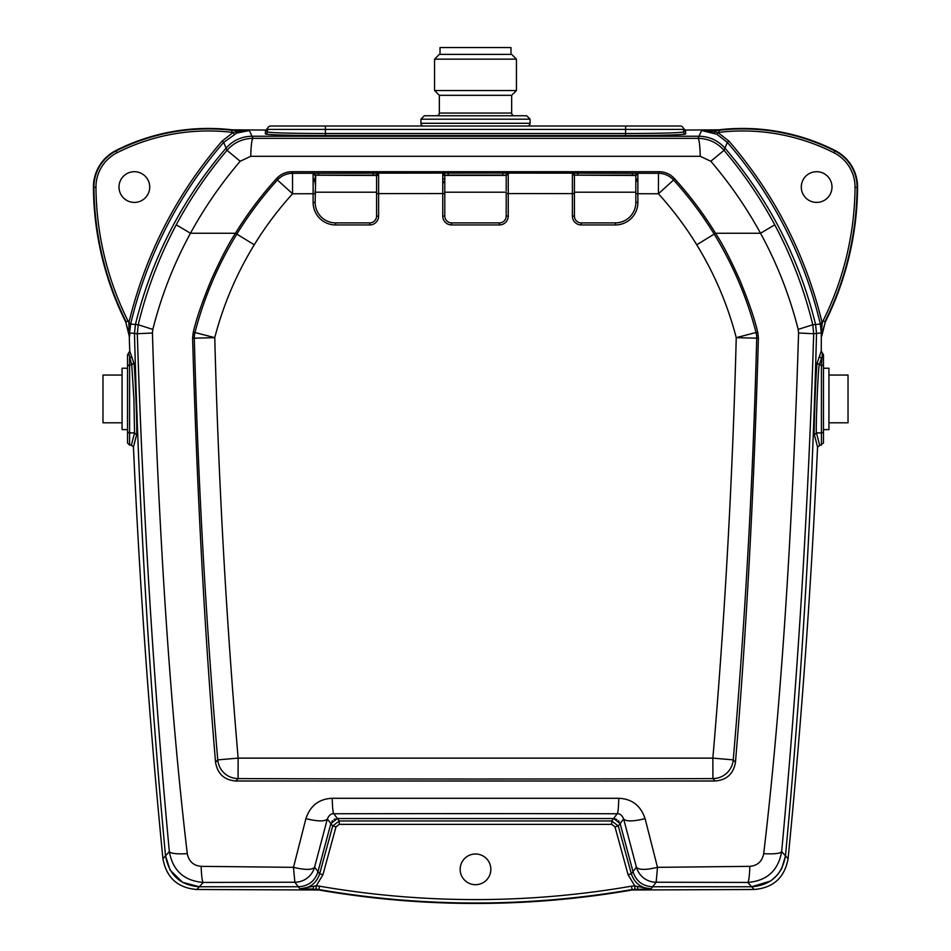 <?xml version="1.0" encoding="UTF-8"?>
<svg xmlns="http://www.w3.org/2000/svg" width="951" height="951" viewBox="0 0 951 951"><rect width="100%" height="100%" fill="white"/><g stroke="black" fill="none" stroke-linecap="round" stroke-linejoin="round"><path stroke-width="1.43" d="M714.213 133.057L714.962 131.868L701.612 130.537L716.923 134.293L727.325 142.4A427.284 427.284 64.7 0 1 820.154 323.257L822.139 322.781C805.663 254.713 774.566 194.135 728.882 141.057L717.85 132.462L714.962 131.868L714.962 130.537L718.92 130.299L719.158 132.332A202.159 202.159 0 0 1 834.003 152.79L834.93 150.971A204.203 204.203 0 0 0 718.92 130.299L718.897 129.823A204.679 204.679 0 0 1 835.144 150.543A40.941 40.941 0 0 1 857.576 187.383A307.03 307.03 0 0 1 825.302 321.973L821.26 336.048L821.319 332.933L821.26 351.085L817.218 362.83C816.029 365.683 813.426 435.938 814.425 434.857L817.551 447.065L823.459 443.047L823.459 354.794L821.26 351.085M801.289 187.05A15.347 15.347 0 0 0 816.636 202.408A15.347 15.347 0 0 0 831.994 187.05A15.347 15.347 0 0 0 816.636 171.703A15.347 15.347 0 0 0 801.289 187.05M716.923 134.293L717.85 132.462L719.158 132.332M820.154 323.257L820.344 324.065L822.104 323.506L822.995 320.939L824.826 321.854A306.543 306.543 0 0 0 857.089 187.371L857.576 187.383M822.104 323.506L821.426 332.743M718.897 129.823L685.457 130.049L683.472 128.54L683.591 129.419A3.412 3.412 0 0 0 680.179 126.007L325.397 126.007L325.397 133.509C290.174 133.413 270.845 132.89 267.409 131.927L267.528 128.54L265.543 130.049L232.103 129.823A204.679 204.679 0 0 0 115.856 150.543A40.941 40.941 0 0 0 93.424 187.383A307.03 307.03 0 0 0 125.698 321.985L129.265 336.155L129.74 351.085L128.635 352.976L131.737 364.946L133.913 398.921L134.531 432.907L131.404 445.104L133.449 447.065C139.631 584.532 149.45 721.75 162.918 858.729C166.461 877.714 177.778 887.972 196.857 889.494L318.882 889.993A917.81 917.81 0 0 0 632.106 889.993L754.143 889.494C773.294 887.889 784.611 877.63 788.082 858.717C801.55 721.773 811.369 584.556 817.551 447.065M788.082 858.717L785.478 855.841L781.829 868.346M724.924 148.118C717.969 140.379 709.327 136.421 698.997 136.243L698.022 138.347C708.436 138.549 717.102 142.543 723.996 150.329L724.924 148.118C769.133 199.781 799.351 258.577 815.578 324.493L812.772 324.755L813.699 333.718L816.529 333.421C812.059 507.893 801.705 682.033 785.478 855.841C801.705 682.045 812.047 507.905 816.529 333.421L821.319 332.933L820.344 324.065L815.578 324.493L816.529 333.421L815.578 324.493C799.422 258.696 769.204 199.9 724.924 148.118L727.325 142.4L728.882 141.057M819.596 445.104L816.469 432.907C815.506 431.564 818.181 366.278 819.263 364.946L817.218 362.83M821.414 445.104L821.414 364.946L819.263 364.946L821.414 358.479L819.37 356.363M823.459 354.794L823.459 366.979A2.045 2.045 0 0 0 821.414 364.946L822.365 352.976M131.404 445.104L129.586 445.104L127.541 443.047L127.541 366.979L127.541 430.874A2.045 2.045 180 0 0 129.586 432.907L129.586 445.104M128.635 352.976L127.541 354.794L127.541 366.979A2.045 2.045 0 0 1 129.586 364.946L131.737 364.946L133.782 362.83L129.74 351.085M821.735 336.143L825.302 321.973M823.459 429.626L828.927 429.626L828.927 368.227L823.459 368.227L823.459 398.921M828.927 422.803L848.03 422.803L848.03 375.051L828.927 375.051M685.457 130.049L685.647 133.972C682.069 134.935 662.062 135.458 625.615 135.553M680.179 126.007A3.412 3.412 0 0 1 683.591 129.419L683.591 131.927C680.155 132.89 660.826 133.413 625.603 133.509L625.603 135.553L325.385 135.553C288.926 135.458 268.919 134.935 265.353 133.972L265.543 130.049M236.05 130.049L236.038 131.868L233.15 132.462L222.118 141.057C176.434 194.135 145.337 254.713 128.861 322.781L129.265 336.155M170.039 869.903L165.522 855.841C149.295 682.033 138.941 507.893 134.471 333.421L135.422 324.493L130.656 324.065L130.846 323.257L128.861 322.781L128.005 320.939A304.498 304.498 0 0 1 95.956 187.359A38.409 38.409 0 0 1 116.997 152.79A202.159 202.159 0 0 1 231.842 132.332L232.08 130.299L249.388 130.537L236.038 131.868L236.787 133.057L249.388 130.537L252.003 136.243C241.673 136.421 233.031 140.379 226.076 148.118C181.796 199.9 151.578 258.696 135.422 324.493C151.649 258.577 181.867 199.781 226.076 148.118L227.004 150.329C233.898 142.543 242.564 138.549 252.978 138.347C251.777 139.535 251.028 145.515 250.755 156.297L700.245 156.297L710.813 161.254C729.904 183.591 746.476 207.591 760.538 233.257C777.193 263.819 789.734 295.88 798.174 329.415L798.578 333.016C792.254 537.172 780.628 710.718 763.712 853.665C762.143 861.44 757.519 865.66 749.84 866.349L657.498 867.336L645.099 818.656C640.736 805.652 631.975 798.864 618.804 798.293L332.196 798.293C318.989 798.888 310.216 805.687 305.901 818.656L293.502 867.336L201.16 866.349C193.481 865.66 188.857 861.44 187.288 853.665C170.372 710.706 158.746 537.16 152.422 333.016L152.826 329.415C161.266 295.868 173.807 263.819 190.462 233.257C204.524 207.591 221.096 183.591 240.187 161.254L250.755 156.297M130.846 323.257A427.249 427.249 -61.4 0 1 223.675 142.388L226.076 148.118M222.118 141.057L223.675 142.4L236.787 133.057M234.077 134.293L233.15 132.462L231.842 132.332M119.006 187.05A15.347 15.347 0 0 0 134.364 202.408A15.347 15.347 0 0 0 149.711 187.05A15.347 15.347 0 0 0 134.364 171.703A15.347 15.347 0 0 0 119.006 187.05M637.931 889.494L637.229 886.487L651.078 888.864L632.07 889.542L631.488 886.177A913.959 913.959 0 0 1 319.512 886.177L316.303 885.761L299.922 888.864C309.883 888.27 316.469 883.241 319.667 873.791L314.591 867.146A20.47 20.458 142.6 0 1 294.846 882.231L298.317 886.76C308.397 886.213 314.959 881.161 318.003 871.603L330.865 823.578L337.427 818.526L613.573 818.526L620.135 823.578L632.997 871.603L620.135 823.578L623.654 818.977L636.409 867.146L632.997 871.603C636.041 881.161 642.603 886.213 652.683 886.76L656.154 882.231L747.748 882.433C748.817 881.399 749.519 876.037 749.84 866.349M335.121 818.93L334.063 819.429M332.458 820.701L331.84 821.462M125.698 321.985L129.74 336.06L129.681 332.933L134.471 333.421C138.953 507.905 149.295 682.045 165.522 855.841C169.052 875.015 180.321 885.322 199.33 886.76L298.317 886.76L199.33 886.76L182.533 882.302L170.086 870.01M781.472 869.012L777.787 874.456M777.3 875.039L771.237 880.531M770.476 881.054L751.67 886.76L652.695 886.76L751.67 886.76C770.75 885.238 782.019 874.932 785.478 855.829L781.663 851.62C797.568 680.845 808.255 508.203 813.699 333.718L798.578 333.016M619.16 821.462L618.542 820.701M616.937 819.429L613.573 818.526L611.719 820.951L618.293 825.979L615.012 826.871L628.052 874.682L634.697 885.761L631.488 886.177M637.229 886.487L634.697 885.761L634.983 889.161M652.683 886.76L651.078 888.864C641.117 888.27 634.531 883.241 631.333 873.791L618.293 825.979L620.135 823.578M313.069 889.494L316.017 889.161L316.303 885.761L322.948 874.682L335.988 826.871L339.281 824.362L611.719 824.362L611.719 820.951L339.281 820.951L333.789 813.759C333.016 813.105 332.481 807.946 332.196 798.293M475.5 884.692A15.347 15.347 0 0 0 490.847 869.333A15.347 15.347 0 0 0 475.5 853.986A15.347 15.347 0 0 0 460.153 869.333A15.347 15.347 0 0 0 475.5 884.692M313.771 886.487L313.105 889.03L299.922 888.864L298.317 886.76M319.512 886.177L318.93 889.542L316.017 889.161M152.422 333.016L137.301 333.718L138.228 324.755L135.422 324.493L134.471 333.421L137.301 333.718C142.745 508.203 153.432 680.845 169.337 851.62L162.918 858.729M133.449 447.065L136.575 434.857C137.574 435.938 134.971 365.695 133.782 362.83M136.575 434.857L134.531 432.907L129.586 432.907L129.586 358.479L131.63 356.363M127.541 429.626L122.073 429.626L122.073 368.227L127.541 368.227M122.073 375.051L102.97 375.051L102.97 422.803L122.073 422.803M128.896 323.506L130.656 324.065L129.574 332.743M322.948 874.682L319.667 873.791L332.707 825.979L339.281 820.951L339.281 824.362M315.161 178.253L313.117 180.5M637.883 180.5L635.839 178.253M637.883 182.081L635.839 179.715M315.161 179.715L313.117 182.081M442.75 182.64L444.795 182.64M325.397 126.007L270.821 126.007A3.412 3.412 0 0 0 267.409 129.419A2.045 2.045 0 0 1 265.353 131.476M527.353 126.007A2.734 2.734 0 0 0 530.087 123.285L420.913 123.285A2.734 2.734 0 0 0 423.647 126.007M530.087 123.285L530.087 119.184L420.913 119.184L420.913 123.285M530.087 119.184L526.676 115.772L424.324 115.772L420.913 119.184M514.396 115.772A2.734 2.734 0 0 1 511.662 113.05L511.662 95.314L439.338 95.314L439.338 113.05L511.662 113.05M436.604 115.772A2.734 2.734 0 0 0 439.338 113.05M511.662 95.314L516.441 90.535L434.559 90.535L439.338 95.314M516.441 90.535L516.441 59.152L434.559 59.152L434.559 90.535M434.559 59.152L439.338 54.373L511.662 54.373L516.441 59.152M440.016 54.373L440.016 47.55L510.984 47.55L510.984 54.373M714.95 130.049L701.612 130.537L698.997 136.243L252.003 136.243L252.978 138.347L698.022 138.347C699.223 139.535 699.972 145.515 700.245 156.297M495.97 818.526L455.03 818.526M196.857 889.494L203.252 882.433L294.846 882.231L293.502 867.336C305.295 870.117 312.32 870.058 314.591 867.146L327.346 818.977C328.998 815.233 331.15 813.485 333.789 813.759A1759.742 46.064 -0 0 1 617.211 813.759C617.984 813.105 618.519 807.946 618.804 798.293M335.988 826.871L332.707 825.979L327.346 818.977C324.98 821.64 317.836 821.533 305.901 818.656M376.572 176.315L378.617 173.498L377.761 173.141L292.516 173.308A20.47 20.458 156.1 0 0 277.43 180.012L292.575 193.766L292.516 173.308L291.814 171.727C285.847 171.846 280.83 174.057 276.741 178.372C261.335 195.276 247.569 213.559 235.456 233.257C228.406 244.05 220.335 259.623 211.229 279.963C202.266 301.693 196.275 319.156 193.255 332.327L192.601 337.985C197.059 492.511 204.703 633.937 215.544 762.286C217.541 773.864 224.317 780.105 235.848 780.997L238.071 778.584A63558.647 63536.869 180 0 0 712.929 778.584L715.152 780.997C726.742 780.034 733.506 773.805 735.456 762.286C746.297 633.948 753.941 492.511 758.399 337.985L757.745 332.327C754.725 319.191 748.77 301.812 739.878 280.2C730.523 259.35 722.415 243.694 715.544 233.257C703.431 213.559 689.665 195.264 674.259 178.372C670.17 174.057 665.153 171.846 659.186 171.727L658.484 173.308L658.425 193.766L673.57 180.012L674.259 178.372M715.152 780.997L235.848 780.997M572.383 173.498L572.383 193.6L508.25 193.564L508.25 216.079A8.868 8.868 0 0 1 499.382 224.947L451.618 224.947A8.868 8.868 0 0 1 442.75 216.079L444.795 216.079L444.795 175.448L506.205 175.448L508.25 173.439L507.394 173.094L573.239 173.141L572.383 173.498L574.428 175.495L574.428 216.079A6.823 6.823 0 0 0 581.251 222.891L615.368 222.891A20.47 20.47 0 0 0 635.839 202.432L635.839 175.495L637.883 173.605L637.883 193.731L658.413 193.766A341.147 341.147 -142.6 0 1 696.738 244.799A342.003 342.003 -113.2 0 1 736.24 337.653C732.591 478.698 724.793 618.851 712.858 758.125L238.142 758.125C226.195 618.768 218.409 478.615 214.76 337.653L194.301 338.187C197.927 478.971 205.749 619.541 217.755 759.873L215.544 762.286M238.142 758.125L217.755 759.873A20.47 20.458 42.7 0 0 238.071 778.584L238.142 758.125M376.572 175.483L315.696 175.222L315.161 202.432A20.47 20.47 0 0 0 335.632 222.891L369.749 222.891A6.823 6.823 0 0 0 376.572 216.079L376.572 190.735M315.161 175.495L313.117 173.605L313.117 193.731L292.587 193.766A341.136 341.136 -56.7 0 0 254.262 244.799A342.039 342.039 115.4 0 0 214.76 337.653L194.955 332.505A20.47 20.458 96.5 0 0 194.301 338.187L192.601 337.985M442.75 216.079L442.75 193.552L378.617 193.6L378.617 216.079A8.868 8.868 0 0 1 369.749 224.947L335.632 224.947A22.515 22.515 0 0 1 313.117 202.432L313.117 193.731L315.161 193.719L315.161 190.759M315.696 175.222L313.961 173.26L313.117 173.605M276.741 178.372L277.43 180.012A361.606 361.606 123.3 0 0 236.823 234.101A362.497 362.497 -64.6 0 0 194.955 332.505L193.255 332.327M291.814 171.727L659.186 171.727M735.456 762.286L733.245 759.873C745.251 619.553 753.073 478.995 756.699 338.187L736.24 337.653L756.045 332.505A362.474 362.474 66.8 0 0 714.177 234.101A361.618 361.618 37.4 0 0 673.57 180.012A20.47 20.458 -156.1 0 0 658.484 173.308L573.239 173.141L574.963 175.198M375.431 175.162L377.761 173.141L443.606 173.082L442.75 173.439L442.75 193.552L444.795 193.552L444.795 190.604M505.67 175.139L507.394 173.094L502.794 173.023L443.606 173.082L445.33 175.139M376.572 175.709L376.572 193.612L378.617 193.612L378.617 173.498M444.795 176.244L442.75 173.439M635.839 175.495L575.569 175.162M574.428 176.613L574.428 175.709M635.839 193.719L637.883 193.719L637.883 202.432L635.839 202.432L635.839 190.842M637.883 173.605L637.039 173.26L635.304 175.222M637.883 202.432A22.515 22.515 0 0 1 615.368 224.947L581.251 224.947A8.868 8.868 0 0 1 572.383 216.079L574.428 216.079L574.428 193.101M506.205 176.256L506.205 190.675M444.795 216.079A6.823 6.823 0 0 0 451.618 222.891L499.382 222.891A6.823 6.823 0 0 0 506.205 216.079L506.205 193.552L508.25 193.552M448.206 175.139L444.795 175.448L444.795 183.246M506.205 175.483L502.794 175.139M757.745 332.327L756.045 332.505A20.47 20.458 -96.5 0 1 756.699 338.187L758.399 337.985M712.858 758.125L712.929 778.584A20.47 20.458 -42.7 0 0 733.233 759.873L712.858 758.125M152.826 329.415L138.228 324.755C146.692 289.746 159.364 256.425 176.256 224.816C190.652 197.986 207.568 173.165 227.004 150.329L240.187 161.254M201.16 866.349C201.493 876.121 202.183 881.482 203.252 882.433C184.078 880.888 172.773 870.605 169.337 851.62C170.669 853.534 176.66 854.212 187.288 853.665M710.813 161.254L723.996 150.329C743.432 173.165 760.348 197.986 774.744 224.816C791.636 256.425 804.308 289.746 812.772 324.755L798.174 329.415M754.143 889.494L747.748 882.433C766.922 880.888 778.227 870.605 781.663 851.62C780.331 853.534 774.34 854.212 763.712 853.665M657.498 867.336C645.705 870.117 638.68 870.046 636.409 867.146A20.47 20.458 -142.6 0 0 656.154 882.231L657.498 867.336M613.573 818.526L617.211 813.759C619.862 813.497 622.013 815.233 623.654 818.977C626.02 821.64 633.176 821.533 645.099 818.656M442.75 178.895L444.795 178.895M834.003 152.79A38.409 38.409 0 0 1 855.044 187.359L857.089 187.371A40.453 40.453 0 0 0 834.93 150.971L835.144 150.543M855.044 187.359A304.498 304.498 0 0 1 822.995 320.939M823.459 366.979L823.459 430.874A2.045 2.045 180 0 1 821.414 432.907L816.469 432.907L814.425 434.857M611.719 824.362L615.012 826.871M632.997 871.603L631.333 873.791L628.052 874.682M632.118 889.993L632.07 889.542A917.358 917.358 0 0 1 318.93 889.542L318.882 889.993M95.956 187.359L93.911 187.371A306.543 306.543 0 0 0 126.174 321.854L128.005 320.939M93.424 187.383L93.911 187.371A40.453 40.453 0 0 1 116.07 150.971A204.203 204.203 0 0 1 232.08 130.299L232.103 129.823M115.856 150.543L116.997 152.79M444.795 181.641L442.75 181.641M685.647 131.476A2.045 2.045 0 0 1 683.591 129.419L267.409 129.419A3.412 3.412 0 0 1 270.821 126.007M683.591 131.927A2.045 2.045 180 0 0 685.647 133.972M625.603 126.007L625.603 133.509L325.397 133.509L325.397 135.553M265.353 133.972A2.045 2.045 180 0 0 267.409 131.927M176.256 224.816L190.462 233.257L235.456 233.257L254.262 244.799M696.738 244.799L715.544 233.257L760.538 233.257L774.744 224.816M572.383 216.079L572.383 193.6L574.428 193.612M313.117 202.432L315.161 202.432M376.572 192.197L315.161 192.197M316.885 175.15L374.849 175.15M318.573 175.139L318.573 173.189M373.161 175.139L373.161 173.082M502.794 173.023L502.794 175.067L448.206 175.067L448.206 173.023M508.25 193.564L508.25 173.439M576.151 175.15L634.115 175.15M635.839 192.197L574.428 192.197M632.427 175.139L632.427 173.189M577.839 175.139L577.839 173.082M615.368 224.947L615.368 222.891M581.251 222.891L581.251 224.947M506.205 216.079L508.25 216.079M499.382 224.947L499.382 222.891M451.618 222.891L451.618 224.947M506.205 192.197L444.795 192.197M446.518 175.15L504.482 175.15M376.572 216.079L378.617 216.079M369.749 224.947L369.749 222.891M335.632 222.891L335.632 224.947M127.541 366.979L127.541 354.794M315.161 177.088L315.161 184.007M635.839 177.088L635.839 184.125"/></g></svg>
